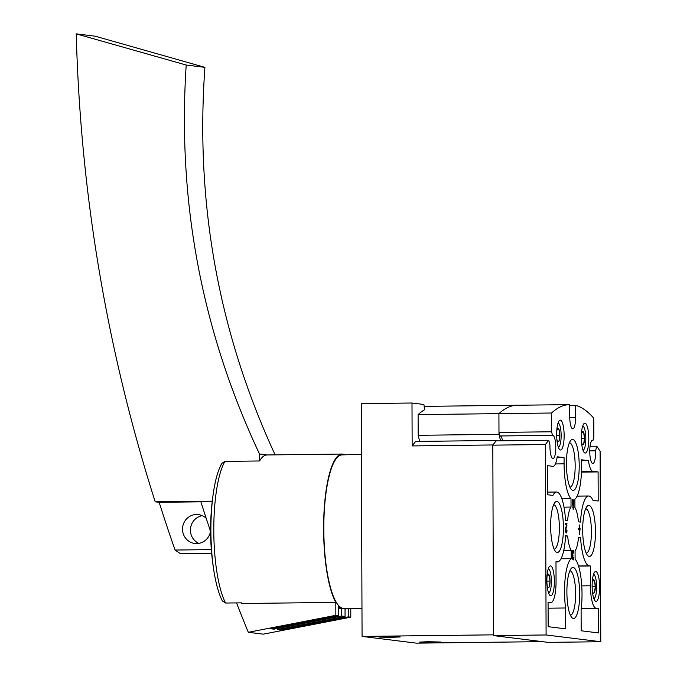 <?xml version="1.0" encoding="UTF-8"?>
<svg xmlns="http://www.w3.org/2000/svg" width="677" height="677" viewBox="0 0 677 677"><rect width="100%" height="100%" fill="white"/><g stroke="black" fill="none" stroke-linecap="round" stroke-linejoin="round"><path stroke-width="1.02" d="M573.876 557.154A2.911 0.728 -90.7 0 1 573.182 559.981A2.911 0.728 -90.7 0 1 572.497 558.22A2.911 0.728 -90.7 0 1 572.598 555.055A2.911 0.728 -90.7 0 1 572.463 551.958A2.911 0.728 -90.7 0 1 573.106 550.274A2.911 0.728 -90.7 0 1 573.868 553.278L573.114 551.637L572.801 552.364L572.818 557.797L573.165 558.618L573.537 557.163M572.471 501.132L572.463 499.778L573.436 499.897L573.157 509.561L572.471 501.132M571.007 498.721A34.942 8.733 -90.7 0 1 564.085 463.838L564.068 457.627L557.163 456.772A19.413 4.849 -90.7 0 1 553.101 466.343A19.413 4.849 -90.7 0 1 552.931 466.335L547.591 465.666L547.693 494.769L552.914 495.42A34.942 8.733 -90.7 0 1 556.612 492.018A34.942 8.733 -90.7 0 1 565.523 520.249L567.605 520.503A23.001 5.746 -90.7 0 1 571.033 507.056L571.007 498.721L561.893 498.831M580.527 522.102A34.942 8.733 -90.7 0 1 588.66 495.987A34.942 8.733 -90.7 0 1 592.976 500.379L598.197 501.022L598.096 471.928L592.747 471.26A19.413 4.849 -90.7 0 1 588.457 460.648L581.551 459.793L581.568 465.996A34.942 8.733 -90.7 0 1 574.891 499.203L574.917 507.538A23.001 5.746 -90.7 0 1 578.446 521.849L580.527 522.102M575.103 559.151A34.942 8.733 -90.7 0 1 581.103 609.918L581.171 630.778L598.654 632.944L598.57 608.496L595.946 608.174A21.74 5.433 -90.7 0 1 590.429 585.774L590.361 565.98L589.202 565.837A34.942 8.733 -90.7 0 1 580.578 537.623L578.496 537.369A23.001 5.746 -90.7 0 1 575.069 550.816L575.103 559.151M565.574 535.769A34.942 8.733 -90.7 0 1 557.45 561.885A34.942 8.733 -90.7 0 1 557.154 561.868L555.986 561.724L556.054 581.518A21.74 5.433 -90.7 0 1 550.875 602.581A21.74 5.433 -90.7 0 1 550.689 602.572L548.074 602.242L548.158 626.69L565.633 628.848L565.566 607.988A34.942 8.733 -90.7 0 1 571.219 558.669L571.185 550.333A23.001 5.746 -90.7 0 1 567.664 536.023L565.574 535.769M575.577 417.557L575.535 405.345A333.854 83.432 -90.7 0 1 593.78 418.242L593.847 437.012L592.993 440.355A11.644 2.911 -90.7 0 0 592.544 440.219A11.644 2.911 -90.7 0 0 589.769 451.897A11.644 2.911 -90.7 0 0 592.824 463.508A11.644 2.911 -90.7 0 0 595.574 450.814L596.75 446.202A310.565 77.618 -90.7 0 1 600.11 451.297L600.77 641.737L546.094 634.967L545.434 444.527A310.565 77.618 -90.7 0 1 548.759 440.262L549.969 445.17A11.644 2.911 -90.7 0 0 553.007 458.574A11.644 2.911 -90.7 0 0 555.775 446.896A11.644 2.911 -90.7 0 0 552.728 435.286A11.644 2.911 -90.7 0 0 552.474 435.336L551.603 431.782L551.535 413.012A333.854 83.432 -90.7 0 1 569.704 404.618L569.746 416.837A11.644 2.911 -90.7 0 0 572.801 428.837A11.644 2.911 -90.7 0 0 575.577 417.557L569.755 417.624M566.886 592.163A25.54 6.381 89.3 0 0 571.921 617.644A25.54 6.381 89.3 0 0 579.656 592.883A25.54 6.381 89.3 0 0 571.337 568.308A25.54 6.381 89.3 0 0 566.886 592.163M566.437 464.126A25.54 6.381 89.3 0 0 571.481 489.606A25.54 6.381 89.3 0 0 579.207 464.845A25.54 6.381 89.3 0 0 570.889 440.27A25.54 6.381 89.3 0 0 566.437 464.126M550.638 526.164A25.54 6.381 89.3 0 0 555.682 551.645A25.54 6.381 89.3 0 0 563.408 526.875A25.54 6.381 89.3 0 0 555.089 502.3A25.54 6.381 89.3 0 0 550.638 526.164M582.685 530.133A25.54 6.381 89.3 0 0 587.721 555.614A25.54 6.381 89.3 0 0 595.455 530.844A25.54 6.381 89.3 0 0 587.137 506.269A25.54 6.381 89.3 0 0 582.685 530.133M546.881 580.375A14.945 3.732 89.3 0 0 550.799 595.785A14.945 3.732 89.3 0 0 554.353 580.798A14.945 3.732 89.3 0 0 550.435 565.896A14.945 3.732 89.3 0 0 546.881 580.375M592.13 585.986A14.945 3.732 89.3 0 0 596.048 601.388A14.945 3.732 89.3 0 0 599.602 586.4A14.945 3.732 89.3 0 0 595.692 571.498A14.945 3.732 89.3 0 0 592.13 585.986M556.655 434.6A14.945 3.732 89.3 0 0 560.573 450.01A14.945 3.732 89.3 0 0 564.136 435.023A14.945 3.732 89.3 0 0 560.217 420.121A14.945 3.732 89.3 0 0 556.655 434.6M581.323 437.655A14.945 3.732 89.3 0 0 585.241 453.065A14.945 3.732 89.3 0 0 588.795 438.078A14.945 3.732 89.3 0 0 584.886 423.176A14.945 3.732 89.3 0 0 581.323 437.655M565.515 524.514L565.507 523.152L566.962 523.338L565.989 528.881L566.277 531.589L566.987 530.125A2.911 0.728 -90.7 0 1 566.294 532.943A2.911 0.728 -90.7 0 1 565.591 531.081A2.911 0.728 -90.7 0 1 565.752 527.865L566.615 524.65L565.515 524.514M579.19 528.339L579.182 524.844L579.529 528.382L580.087 528.449L579.554 534.593L579.199 529.693L578.64 529.626L578.632 528.272L579.19 528.339L578.632 528.348M564 507.141L571.033 507.056M578.471 537.648L580.578 537.623M560.979 558.787L571.219 558.669M563.763 550.426L571.185 550.333M565.566 536.049L567.664 536.023M548.091 608.2L565.566 607.988M557.188 429.396L558.965 429.379L559.82 435.303A6.728 1.684 89.3 0 0 558.965 429.379A6.728 1.684 89.3 0 0 557.628 428.6A6.728 1.684 89.3 0 0 557.281 429.167A6.728 1.684 89.3 0 0 556.756 431.046M559.82 435.303L558.999 441.015A6.728 1.684 89.3 0 0 559.82 435.303L556.663 435.336M556.849 439.17A6.728 1.684 89.3 0 0 557.323 440.812A6.728 1.684 89.3 0 0 557.789 441.59A6.728 1.684 89.3 0 0 558.999 441.015M581.848 432.451L583.633 432.434L584.488 438.357A6.728 1.684 89.3 0 0 583.633 432.434A6.728 1.684 89.3 0 0 582.296 431.655A6.728 1.684 89.3 0 0 581.949 432.222A6.728 1.684 89.3 0 0 581.425 434.101M584.488 438.357L583.667 444.07A6.728 1.684 89.3 0 0 584.488 438.357L581.331 438.391M581.518 442.225A6.728 1.684 89.3 0 0 581.992 443.867A6.728 1.684 89.3 0 0 582.448 444.645A6.728 1.684 89.3 0 0 583.667 444.07M592.654 580.781L594.44 580.756L595.295 586.68A6.728 1.684 89.3 0 0 594.44 580.756A6.728 1.684 89.3 0 0 593.103 579.986A6.728 1.684 89.3 0 0 592.756 580.553A6.728 1.684 89.3 0 0 592.231 582.432M595.295 586.68L594.474 592.4A6.728 1.684 89.3 0 0 595.295 586.68L592.138 586.722M592.324 590.547A6.728 1.684 89.3 0 0 592.798 592.189A6.728 1.684 89.3 0 0 593.264 592.976A6.728 1.684 89.3 0 0 594.474 592.4M547.405 575.171L549.182 575.154L550.046 581.078A6.728 1.684 89.3 0 0 549.182 575.154A6.728 1.684 89.3 0 0 547.845 574.375A6.728 1.684 89.3 0 0 547.498 574.942A6.728 1.684 89.3 0 0 546.974 576.821M550.046 581.078L549.225 586.79A6.728 1.684 89.3 0 0 550.046 581.078L546.881 581.111M547.067 584.945A6.728 1.684 89.3 0 0 547.541 586.587A6.728 1.684 89.3 0 0 548.006 587.365A6.728 1.684 89.3 0 0 549.225 586.79M569.712 405.413L575.535 405.345M592.096 440.363L592.993 440.355M589.769 450.89L595.574 450.814M590.065 446.278L596.75 446.202M546.094 634.967L493.474 635.593L548.15 642.363L600.77 641.737M493.474 635.593L492.814 445.153L545.434 444.527M492.814 445.153A310.565 77.618 -90.7 0 1 496.139 440.888L548.759 440.262M500.362 435.963A11.644 2.911 -90.7 0 1 502.546 440.812M551.603 431.782L498.983 432.408L499.854 435.963L552.474 435.336M498.983 432.408L498.915 413.639L551.535 413.012M500.591 440.837L498.983 434.329L498.915 413.639A333.854 83.432 -90.7 0 1 517.084 405.252L569.704 404.618M570.389 615.207A22.214 5.551 89.3 0 0 575.611 592.925A22.214 5.551 89.3 0 0 569.865 570.779M569.949 487.169A22.214 5.551 89.3 0 0 575.162 464.887A22.214 5.551 89.3 0 0 569.416 442.741M554.15 549.199A22.214 5.551 89.3 0 0 559.363 526.926A22.214 5.551 89.3 0 0 553.617 504.78M586.197 553.168A22.214 5.551 89.3 0 0 591.41 530.895A22.214 5.551 89.3 0 0 585.664 508.749M548.548 592.9A12.034 3.004 89.3 0 0 549.275 592.485A12.034 3.004 89.3 0 0 551.366 580.832A12.034 3.004 89.3 0 0 548.996 569.23A12.034 3.004 89.3 0 0 548.26 568.832M593.797 598.502A12.034 3.004 89.3 0 0 594.533 598.087A12.034 3.004 89.3 0 0 596.623 586.434A12.034 3.004 89.3 0 0 594.254 574.841A12.034 3.004 89.3 0 0 593.509 574.443M558.322 447.125A12.034 3.004 89.3 0 0 559.058 446.71A12.034 3.004 89.3 0 0 561.148 435.057A12.034 3.004 89.3 0 0 558.779 423.455A12.034 3.004 89.3 0 0 558.034 423.057M582.99 450.18A12.034 3.004 89.3 0 0 583.726 449.765A12.034 3.004 89.3 0 0 585.817 438.112A12.034 3.004 89.3 0 0 583.447 426.51A12.034 3.004 89.3 0 0 582.702 426.112M581.551 460.732L588.457 460.648M581.458 472.123L598.096 471.928M578.564 566.124L590.361 565.98M581.247 608.708L598.57 608.496M557.019 457.711L564.068 457.627M572.463 499.905L573.436 499.897M572.81 507.665L573.461 507.657M565.507 523.355L566.962 523.338M566.463 525.217L566.971 525.208M578.632 528.39L579.529 528.382M578.632 528.466L580.087 528.449M579.537 529.736L579.537 531.64L579.199 529.744M386.872 636.676L378.866 637.049L389.537 637.362L400.217 636.972L386.872 636.676M427.652 641.728L419.647 642.101L430.327 642.414L440.998 642.024L427.652 641.728M361.433 454.309L342.02 454.893A76.806 19.193 89.3 0 0 323.809 529.312A76.806 19.193 89.3 0 0 343.857 608.496L361.975 608.606M493.474 634.84L362.068 636.414L416.448 643.15L542.294 641.644M362.068 636.414L361.256 403.619L411.997 403.01L412.149 445.923L492.958 444.95A310.565 77.618 -90.7 0 1 496.503 440.465L496.605 440.888M412.149 445.923A310.565 77.618 -90.7 0 1 415.695 441.438L496.503 440.465M419.672 441.387L418.174 435.303L498.983 434.329M418.174 435.303L418.107 414.612L498.915 413.639A333.854 83.432 -90.7 0 1 517.16 405.252A333.854 83.432 -90.7 0 1 517.236 405.252M418.107 414.612A333.854 83.432 -90.7 0 1 424.64 409.687L423.887 404.482L411.997 403.01M346.7 608.513A77.643 19.405 89.3 0 1 345.042 609.19L345.067 616.459L341.572 616.028L341.546 608.758A77.643 19.405 89.3 0 1 338.339 606.11L338.365 615.63L335.843 615.317L248.324 632.31A1634.346 1581.574 97.1 0 1 236.544 602.911M350.771 608.538L350.796 617.17L348.274 616.857L348.249 608.521M344.855 454.809A77.643 19.405 89.3 0 0 342.097 454.055A77.643 19.405 89.3 0 0 323.868 515.392A77.643 19.405 89.3 0 0 335.8 602.386L335.843 615.317M345.067 616.459L277.46 629.585L280.659 629.982L280.659 628.967M280.659 629.982L348.274 616.857M338.365 615.63L270.758 628.755L273.965 629.153L273.957 628.138M338.348 608.801L341.546 608.758M273.965 629.153L341.572 616.028M350.796 617.17L263.277 634.163L248.324 632.31M221.811 463.347L224.925 461.384L259.562 460.969A77.643 19.405 -90.7 0 1 266.924 454.961L342.097 454.055M224.925 461.384A77.643 19.405 89.3 0 0 213.797 531.064A77.643 19.405 89.3 0 0 225.627 603.038L241.469 602.852A77.643 19.405 -90.7 0 0 241.833 603.512L335.8 602.386M211.647 553.321L180.454 553.701L175.055 550.046L211.334 549.614M212.273 501.149L155.194 501.826L159.154 502.317L200.883 501.818M210.598 531.504A1634.346 1581.574 97.1 0 1 200.73 501.344L212.273 501.208M225.627 603.038L222.386 600.956M206.197 518.286A14.555 14.09 -82.9 0 0 198.395 514.588A14.555 14.09 -82.9 0 0 196.558 514.486A14.555 14.09 -82.9 0 0 182.545 528.246A14.555 14.09 -82.9 0 0 194.824 543.479A14.555 14.09 -82.9 0 0 210.522 531.276M159.154 502.317A1634.346 1581.574 -82.9 0 0 175.055 550.046M198.843 543.377A14.555 14.09 97.1 0 1 190.533 528.28A14.555 14.09 97.1 0 1 202.279 515.662M259.562 460.969L259.511 453.996C201.746 331.197 177.306 201.543 186.2 65.034L76.23 33.85C80.546 193.901 106.873 349.899 155.194 501.826M275.116 454.859C218.553 332.466 195.154 203.295 204.919 67.353L95.169 36.194L76.23 33.85M267.254 454.952L259.511 453.996M204.919 67.353L186.2 65.034M578.522 565.972L589.202 565.837M555.986 561.885L557.154 561.868M555.394 463.94L564.085 463.838M581.484 471.395L592.747 471.26M581.746 585.876L590.429 585.774M581.289 608.352L595.946 608.174M572.48 555.809L573.081 555.8L572.48 555.809M221.362 464.422A74.91 18.719 89.3 0 0 213.585 491.485A74.91 18.719 89.3 0 0 214.592 574.993C216.572 586.003 219.162 594.66 222.369 600.964M577.109 496.123L588.66 495.987M555.986 561.902L557.45 561.885M547.685 492.12L556.612 492.018M548.996 569.23L548.353 568.553M549.275 592.485L548.649 593.179M594.254 574.841L593.602 574.164M594.533 598.087L593.898 598.781M558.779 423.455L558.127 422.786M559.058 446.71L558.423 447.404M583.447 426.51L582.795 425.841M583.726 449.765L583.092 450.459M565.667 531.597L566.277 531.589M572.505 551.637L573.114 551.637M572.556 558.627L573.165 558.618M424.157 406.369L517.16 405.252M221.802 463.339C218.231 469.787 215.489 479.164 213.585 491.485A252.335 252.335 0 0 0 214.592 574.993"/></g></svg>
